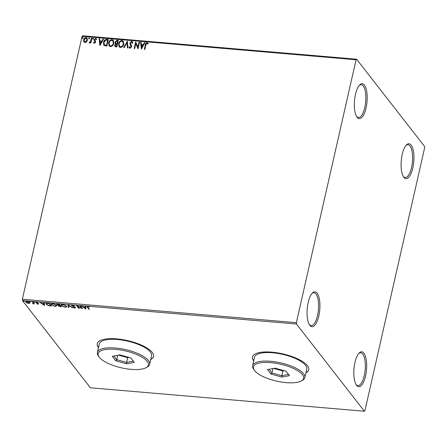 <?xml version="1.0" encoding="UTF-8"?>
<svg xmlns="http://www.w3.org/2000/svg" width="447" height="447" viewBox="0 0 447 447"><rect width="100%" height="100%" fill="white"/><g stroke="black" fill="none" stroke-linecap="round" stroke-linejoin="round"><path stroke-width="0.67" d="M317.141 293.171A17.511 6.28 94.9 0 0 312.464 292.936A17.511 6.28 94.9 0 0 307.229 308.715A17.511 6.28 94.9 0 0 309.704 325.148A17.511 6.28 94.9 0 0 309.838 325.327A17.511 6.28 94.9 0 0 318.789 316.051A17.511 6.28 94.9 0 0 317.141 293.171M312.012 293.422A16.483 5.912 -85.1 0 1 313.939 292.746A16.483 5.912 -85.1 0 1 315.968 294.037A16.483 5.912 -85.1 0 1 318.068 312.676A16.483 5.912 -85.1 0 1 311.129 325.589A16.483 5.912 -85.1 0 1 309.341 324.595M363.892 353.175A17.511 6.28 94.9 0 0 359.215 352.94A17.511 6.28 94.9 0 0 353.979 368.719A17.511 6.28 94.9 0 0 356.455 385.158A17.511 6.28 94.9 0 0 356.589 385.331A17.511 6.28 94.9 0 0 365.54 376.056A17.511 6.28 94.9 0 0 363.892 353.175M358.762 353.426A16.483 5.912 -85.1 0 1 360.69 352.75A16.483 5.912 -85.1 0 1 362.718 354.041A16.483 5.912 -85.1 0 1 364.813 372.686A16.483 5.912 -85.1 0 1 357.879 385.593A16.483 5.912 -85.1 0 1 356.091 384.599M411.162 145.119A17.511 6.28 94.9 0 0 406.485 144.878A17.511 6.28 94.9 0 0 401.25 160.657A17.511 6.28 94.9 0 0 403.725 177.096A17.511 6.28 94.9 0 0 403.859 177.269A17.511 6.28 94.9 0 0 412.81 167.994A17.511 6.28 94.9 0 0 411.162 145.119M406.032 145.364A16.483 5.912 -85.1 0 1 407.96 144.688A16.483 5.912 -85.1 0 1 409.988 145.979A16.483 5.912 -85.1 0 1 412.084 164.625A16.483 5.912 -85.1 0 1 405.15 177.532A16.483 5.912 -85.1 0 1 403.362 176.537M364.411 85.109A17.511 6.28 94.9 0 0 359.734 84.874A17.511 6.28 94.9 0 0 354.499 100.653A17.511 6.28 94.9 0 0 356.974 117.092A17.511 6.28 94.9 0 0 357.108 117.265A17.511 6.28 94.9 0 0 366.059 107.99A17.511 6.28 94.9 0 0 364.411 85.109M359.282 85.36A16.483 5.912 -85.1 0 1 361.21 84.684A16.483 5.912 -85.1 0 1 363.238 85.975A16.483 5.912 -85.1 0 1 365.333 104.62A16.483 5.912 -85.1 0 1 358.399 117.527A16.483 5.912 -85.1 0 1 356.611 116.533M305.921 372.815A28.843 9.722 -167.2 0 0 308.726 369.753A28.843 9.722 -167.2 0 0 307.424 365.657A28.843 9.722 -167.2 0 0 277.252 352.817A28.843 9.722 -167.2 0 0 252.477 356.969A28.843 9.722 -167.2 0 0 253.684 360.947M305.96 372.625A28.843 9.722 -167.2 0 0 308.748 369.658M150.717 359.533A28.843 9.722 -167.2 0 0 153.522 356.471A28.843 9.722 -167.2 0 0 152.22 352.376A28.843 9.722 -167.2 0 0 122.048 339.541A28.843 9.722 -167.2 0 0 97.273 343.693A28.843 9.722 -167.2 0 0 98.48 347.665M150.756 359.349A28.843 9.722 -167.2 0 0 153.544 356.376M364.92 410.681L424.65 147.767L424.555 146.42L356.611 59.216L356.086 59.758L296.35 322.673L296.45 324.019L364.389 411.229L364.92 410.681M26.362 302.194L25.96 301.814L25.87 302.194C25.406 301.613 25.764 301.317 26.943 301.3L29.658 302.518L29.72 303.2L28.591 303.418L26.943 302.965L25.702 301.703M29.658 302.518L29.72 303.2L29.804 302.82L28.681 303.044M32.815 301.837L34.413 303.882L32.581 303.697L33.307 303.178L32.301 301.792L32.815 301.837M32.916 303.558L33.391 302.798L32.709 301.831M36.33 302.569L35.916 302.233L35.833 302.613L36.458 302.116L37.732 302.485L36.336 302.647L38.576 303.776L38.017 304.228L36.794 303.848L38.073 303.736L35.738 302.34M37.788 303.971L38.14 303.429M36.76 302.155L36.336 302.647M47.684 303.111L49.237 303.245L51.422 306.044L48.729 305.72L46.175 304.256L45.918 303.547L47.684 303.111M57.367 304.586L56.992 304.262L56.909 304.642L57.875 303.982L59.211 304.094L61.395 306.899L58.361 305.988L58.523 305.446L56.786 304.278M58.814 305.932L58.445 305.608L58.361 305.988L58.574 305.245M68.24 304.871L72.57 307.854L68.726 305.541L68.749 307.525L68.19 307.48L68.156 304.86L68.19 307.48M79.935 305.871L80.449 305.916L82.634 308.715L77.649 306.34L79.281 308.424L78.761 308.38L76.582 305.58L81.555 307.949L79.935 305.871M88.182 306.519L87.975 307.43L89.422 309.296L88.908 309.251L87.092 306.703L87.897 306.486L89.417 306.916L87.685 306.916L87.802 306.474M296.45 324.019L22.445 300.58L90.389 387.784L364.389 411.229M85.897 308.994L81.483 305.999L83.433 307.005L85.316 307.167L85.304 306.329L85.869 306.374L85.897 308.994M75.387 307.553L74.699 308.1L73.034 307.519L74.481 307.815L74.878 307.519L71.615 305.798L72.436 305.161L74.42 305.899L72.699 305.452L72.129 305.843L74.789 307.1L75.493 307.86M72.23 305.15L72.129 305.843M74.481 307.815L74.951 307.195M72.073 305.742L71.498 305.463M66.486 306.011L66.726 306.731L65.094 307.279L61.334 305.586L61.094 304.888L62.759 304.334L66.486 306.011M56.512 305.161L56.752 305.877L55.121 306.424L51.366 304.731L51.12 304.033L52.785 303.479L56.512 305.161M44.46 305.446L40.04 302.457L41.99 303.463L43.873 303.619L43.862 302.781L44.426 302.831L44.46 305.446M34.603 302.178L33.743 302.099L33.994 301.904L34.603 302.178L34.358 302.373L34.43 302.038M30.653 301.837L29.793 301.764L30.653 301.837L30.402 302.032L30.48 301.703M24.199 301.284L23.345 301.211L23.954 301.479L24.032 301.149M86.534 41.867L84.958 42.549L83.751 41.632L83.645 39.867C83.941 38.498 84.762 37.721 86.098 37.542L87.081 38.051L87.428 40.191L86.534 41.867M83.98 42.024L83.645 39.867M91.926 38.124L90.83 42.962L90.311 42.918L90.473 42.208L89.394 42.929L89.042 42.728L90.585 41.359L91.411 38.079L91.926 38.124M94.384 43.353L93.546 42.582L93.943 42.191L94.485 42.756L95.133 42.147L94.205 39.66L95.613 38.353L96.524 39.101L96.127 39.52L95.535 38.95L94.73 39.677L95.652 42.169L94.384 43.353M93.786 42.985L93.546 42.582L94.032 42.381M93.943 42.191L94.613 42.918L95.133 42.147M95.256 42.309L94.205 40.42L94.205 39.66M96.345 38.76L96.524 39.101M96.127 39.52L95.535 38.95M94.747 40.152L95.658 41.409M106.788 39.397L108.347 39.532L106.844 46.147L103.838 45.287L103.486 42.404C103.844 40.487 104.944 39.481 106.788 39.397L108.314 39.677M118.321 40.381L116.818 47.002L114.89 46.51L114.7 45.147L115.644 43.795L115.186 43.409L114.974 42.012L116.98 40.269L118.321 40.381M127.35 41.158L127.993 47.958L127.434 47.913L126.942 42.75L124.171 47.633L123.612 47.583L127.35 41.158M139.045 42.158L139.559 42.202L138.056 48.818L135.821 43.594L134.703 48.533L134.184 48.488L135.692 41.867L137.922 47.08L139.045 42.158L139.525 42.348M145.851 44.996L144.845 49.399L144.331 49.354L145.348 44.884C145.415 43.666 145.996 42.929 147.102 42.672L148.192 43.543L147.817 44.029L146.951 43.353L145.851 44.996M147.957 43.186L148.192 43.543M356.086 59.758L82.08 36.319L22.35 299.233L296.35 322.673M141.325 49.097L140.593 42.286L141.151 42.336L141.358 44.516L143.241 44.678L144.415 42.616L144.973 42.661L141.325 49.097M131.641 41.347L132.401 41.767L132.82 42.923L132.323 43.225L131.524 42.029L130.334 43.074L131.541 45.834L131.574 46.862L130.027 48.304L129.367 47.941L128.987 47.075L129.479 46.7L130.189 47.628L131.055 46.846L129.82 43.018L131.641 41.347L132.463 41.85M132.038 42.381L131.524 42.029M129.848 47.477L130.312 47.79L131.055 46.846M123.769 44.192C123.378 46.086 122.26 47.181 120.422 47.483L119.064 46.767L118.6 43.784C118.997 41.889 120.12 40.806 121.964 40.521L123.294 41.236L123.769 44.192M113.795 43.342C113.404 45.231 112.286 46.332 110.448 46.633L109.09 45.912L108.627 42.929C109.023 41.035 110.146 39.951 111.99 39.666L113.32 40.381L113.795 43.342M99.882 45.555L99.15 38.744L99.709 38.788L99.916 40.973L101.799 41.135L102.972 39.068L103.536 39.118L99.882 45.555M93.457 38.733L92.898 39.247L92.596 38.66L93.149 38.14L93.579 38.889M92.898 39.247L92.596 38.66L93.272 38.302M89.501 38.392L88.942 38.906L88.64 38.319L89.193 37.805L89.623 38.554M88.942 38.906L88.64 38.319L89.322 37.967M83.053 37.839L82.494 38.358L82.192 37.766L82.745 37.252L83.176 38.001M82.494 38.358L82.192 37.766L82.874 37.414M82.08 36.319L82.611 35.771L356.611 59.216M22.445 300.58L22.35 299.233M97.295 343.598A28.843 9.722 -167.2 0 0 98.524 347.481M252.499 356.874A28.843 9.722 -167.2 0 0 253.728 360.757M144.487 49.371L145.471 45.046C145.538 43.828 146.124 43.091 147.225 42.834L147.102 42.672M147.225 42.834L148.32 43.705M141.341 49.064L140.593 42.286M140.716 42.448L141.168 42.487M143.241 44.678L141.358 44.516M143.37 44.84L144.415 42.616M144.537 42.778L144.895 42.806M141.643 47.499L142.995 45.499L141.425 45.214L141.643 47.499L142.867 45.337M138.006 48.818L135.821 43.594M134.346 48.505L135.692 41.867M139.168 42.314L137.922 47.08M132.452 43.387L131.653 42.191M129.434 48.019L128.987 47.075M129.11 47.237L129.546 46.907M129.904 47.566L130.312 47.79M131.178 47.008L130.937 45.963M131.06 46.125L130.446 45.253M130.574 45.41L129.82 43.018M129.943 43.18L131.764 41.51M127.546 47.918L126.942 42.75M123.813 47.6L127.367 41.342M119.125 46.846L118.6 43.784M118.729 43.946C119.125 42.052 120.243 40.962 122.087 40.683L121.964 40.521M122.087 40.683L123.355 41.314M119.545 46.276L120.679 46.963C122.165 46.717 123.065 45.834 123.378 44.314L122.936 41.85M119.114 43.828L119.483 46.203L120.556 46.801C122.037 46.555 122.936 45.672 123.249 44.152L122.875 41.772L121.83 41.202C120.332 41.426 119.433 42.297 119.114 43.828M114.957 46.589L114.7 45.147M114.823 45.309L115.644 43.795M115.253 43.488L114.974 42.012M115.097 42.174L116.98 40.269M117.108 40.426L118.287 40.532M115.717 43.102L117.22 43.638L117.65 41.018L117.064 40.968L115.488 42.057L116.03 43.309L117.092 43.482L117.65 41.018M115.382 46.047L116.583 46.438L116.941 44.158L115.214 45.181L115.315 45.974L116.455 46.281L116.941 44.158M116.153 43.471L115.779 43.18M109.152 45.991L108.627 42.929M108.755 43.091C109.152 41.197 110.269 40.107 112.113 39.828L111.99 39.666M112.113 39.828L113.382 40.465M109.571 45.421L110.705 46.108C112.191 45.862 113.091 44.979 113.404 43.46L112.962 41.001M109.146 42.973L109.509 45.348L110.582 45.952C112.063 45.706 112.962 44.817 113.275 43.298L112.901 40.917L111.856 40.347C110.359 40.571 109.459 41.448 109.146 42.973M103.905 45.365L103.486 42.404M103.615 42.566C103.972 40.649 105.073 39.643 106.917 39.554M104.341 44.801L106.609 45.588L107.677 40.163L105.704 40.169L104.006 42.448L104.274 44.722L106.481 45.426L107.677 40.163M99.899 45.516L99.15 38.744M99.273 38.9L99.726 38.939M101.799 41.135L99.916 40.973M101.927 41.292L102.972 39.068M103.095 39.23L103.453 39.258M100.201 43.951L101.553 41.951L99.983 41.672L100.201 43.951L101.424 41.794M93.848 43.057L93.669 42.739M94.066 42.353L94.613 42.918L94.066 42.353M94.831 41.314L94.334 40.582M94.334 39.817L95.613 38.353M95.736 38.515L96.653 39.258M96.256 39.682L95.664 39.112L96.256 39.682M95.474 41.029L95.183 40.694M93.026 39.409L92.719 38.816M90.467 42.934L90.473 42.208M89.188 42.856L89.406 42.236M89.741 42.499L90.585 41.359M90.707 41.521L91.411 38.079M91.534 38.241L91.892 38.269M89.07 39.068L88.763 38.481M84.047 42.102L83.88 41.789M83.768 40.029C84.064 38.654 84.885 37.878 86.221 37.699L86.098 37.542M86.221 37.699L87.143 38.135M84.489 41.66L85.221 42.113L87.036 40.303L86.735 38.604M84.159 39.906L84.427 41.588L85.098 41.951L86.908 40.146L86.673 38.52L85.964 38.135L84.159 39.906M82.622 38.515L82.315 37.928M89.104 308.883L88.908 309.251M88.992 308.871L87.226 306.547M85.897 308.626L85.813 308.983M85.897 308.603L85.349 308.229M83.896 307.229L83.595 307.022M85.394 306.335L85.316 307.167M83.935 307.05L85.332 308.313L85.343 307.05M85.405 307.055L85.321 307.435L83.874 307.312M85.332 308.313L85.321 307.435M82.159 308.106L81.583 307.827M78.957 308.011L78.761 308.38M78.851 308.005L77.135 305.804M80.343 305.904L81.555 307.949M75.47 307.173L74.783 307.72M74.766 307.804L74.699 308.1M74.565 307.435L74.967 307.139L74.565 307.435M72.079 307.514L72.012 307.804M68.793 305.245L68.726 305.541M68.743 307.139L68.274 307.1M66.737 306.53L65.77 306.91M61.882 305.664L61.423 305.206L61.334 305.586M61.423 305.206L61.172 304.709M62.122 304.323L61.652 305.055L61.854 305.631L64.849 306.988L66.173 306.547L65.972 305.971L62.999 304.619L61.652 305.055M66.173 306.547L65.972 305.971M61.071 306.486L60.68 306.452M58.445 305.608L58.613 305.066M57.523 303.966L57.423 304.686L59.73 305.379L58.92 304.34L57.423 304.686M59.73 305.379L59.105 304.089M59.781 305.267L58.875 306.027L60.658 306.564L60.742 306.189L59.758 305.267M58.976 305.307L58.875 306.027M60.043 305.29L59.691 305.647M60.658 306.564L59.954 305.67M56.763 305.675L55.797 306.061M51.908 304.809L51.45 304.357L51.366 304.731M51.45 304.357L51.198 303.859M52.148 303.468L51.679 304.2L51.88 304.776L54.875 306.139L56.199 305.692L55.998 305.117L53.025 303.77L51.679 304.2M56.199 305.692L56.059 304.714M56.082 304.737L55.998 305.117M51.098 305.631L50.707 305.597M46.739 304.357L46.264 303.876L46.175 304.256M46.264 303.876L46.002 303.368M46.862 303.077L46.482 303.742L46.695 304.301L48.796 305.48L50.684 305.709L48.946 303.485L47.069 303.39L46.482 303.742M50.684 305.709L49.131 303.234M47.142 303.077L47.069 303.39M44.454 305.083L44.37 305.441M44.454 305.061L43.907 304.681M42.454 303.681L42.152 303.474M43.957 302.792L43.873 303.619M42.493 303.502L43.89 304.77L43.901 303.507M43.962 303.513L43.879 303.887L42.431 303.764M43.89 304.77L43.879 303.887M38.09 303.904L38.017 304.228M37.872 303.591L38.157 303.362L37.872 303.591M36.319 302.619L36.246 302.943M36.799 301.993L36.425 302.267M38.666 303.396L38.101 303.848L38.196 303.479M34.089 303.468L33.894 303.843M33.983 303.463L33.748 303.161L33.659 303.541M33.748 303.161L33.112 303.424M33 303.178L33.391 302.798M25.96 301.814L25.803 301.529M26.462 301.289L26.39 302.233L28.396 303.167L29.139 302.474L27.138 301.552L26.39 302.233M29.217 302.116L29.273 302.859L29.262 302.144M302.446 374.675A25.753 8.683 -167.2 0 0 270.999 362.657A25.753 8.683 -167.2 0 0 254.36 370.334A25.753 8.683 -167.2 0 0 254.544 370.58A25.753 8.683 -167.2 0 0 276.883 381.162A25.753 8.683 -167.2 0 0 301.256 380.989A25.753 8.683 -167.2 0 0 302.446 374.675M254.36 370.334L253.605 369.295A26.781 9.029 12.8 0 1 252.594 365.752A26.781 9.029 12.8 0 1 275.598 361.897A26.781 9.029 12.8 0 1 303.619 373.815A26.781 9.029 12.8 0 1 304.826 377.614A26.781 9.029 12.8 0 1 302.379 380.375L301.256 380.989M304.826 377.614L306.759 369.105A26.781 9.029 -167.2 0 0 305.552 365.305A26.781 9.029 -167.2 0 0 277.531 353.381A26.781 9.029 -167.2 0 0 254.527 357.237L252.594 365.752M270.971 374.072L267.496 369.602L275.017 368.166L286.019 371.189L289.494 375.653L281.973 377.095L270.971 374.072L271.966 372.977L281.828 375.687L288.522 374.407M273.676 368.423L282.906 370.96L281.828 375.687L281.973 377.095M282.906 370.96L284.242 370.703M272.972 368.557L271.966 372.977L269.1 369.295M147.242 361.399A25.753 8.683 -167.2 0 0 115.795 349.375A25.753 8.683 -167.2 0 0 99.156 357.052A25.753 8.683 -167.2 0 0 99.34 357.304A25.753 8.683 -167.2 0 0 121.679 367.887A25.753 8.683 -167.2 0 0 146.052 367.708A25.753 8.683 -167.2 0 0 147.242 361.399M99.156 357.052L98.407 356.019A26.781 9.029 12.8 0 1 97.39 352.471A26.781 9.029 12.8 0 1 120.394 348.615A26.781 9.029 12.8 0 1 148.415 360.533A26.781 9.029 12.8 0 1 149.622 364.339A26.781 9.029 12.8 0 1 147.175 367.099L146.052 367.708M149.622 364.339L151.561 355.829A26.781 9.029 -167.2 0 0 150.348 352.024A26.781 9.029 -167.2 0 0 122.327 340.106A26.781 9.029 -167.2 0 0 99.323 343.961L97.39 352.471M115.773 360.79L112.292 356.326L119.813 354.884L130.815 357.913L134.29 362.377L126.769 363.819L115.773 360.79L116.762 359.695L126.624 362.411L133.318 361.126M118.472 355.142L127.702 357.678L126.624 362.411L126.769 363.819M127.702 357.678L129.043 357.421M117.768 355.276L116.762 359.695L113.896 356.019M87.523 306.983L87.433 307.357M32.922 302.105L32.838 302.479M74.94 307.681L75.023 307.301M36.291 302.507L36.375 302.127M33.324 303.373L33.408 302.999"/></g></svg>
